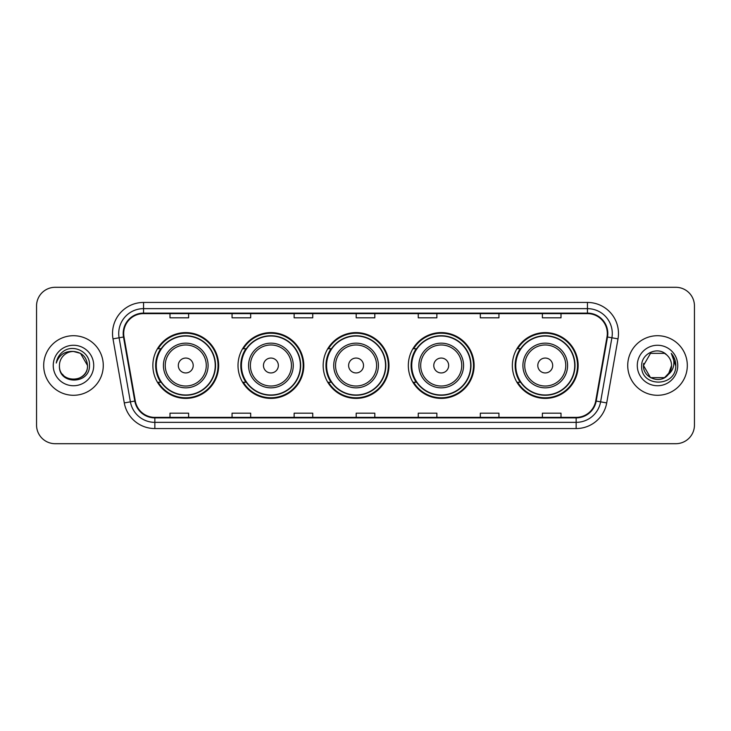 <?xml version="1.0" encoding="UTF-8"?>
<svg xmlns="http://www.w3.org/2000/svg" width="731" height="731" viewBox="0 0 731 731"><rect width="100%" height="100%" fill="white"/><g stroke="black" fill="none" stroke-linecap="round" stroke-linejoin="round"><path stroke-width="1.1" d="M512.349 365.5A32.895 32.895 0 0 0 545.244 398.395A32.895 32.895 0 0 0 578.139 365.5A32.895 32.895 0 0 0 545.244 332.605A32.895 32.895 0 0 0 512.349 365.5M408.327 365.5A32.895 32.895 0 0 0 441.222 398.395A32.895 32.895 0 0 0 474.117 365.5A32.895 32.895 0 0 0 441.222 332.605A32.895 32.895 0 0 0 408.327 365.5M323.175 365.5A32.895 32.895 0 0 0 356.07 398.395A32.895 32.895 0 0 0 388.965 365.5A32.895 32.895 0 0 0 356.07 332.605A32.895 32.895 0 0 0 323.175 365.5M238.014 365.5A32.895 32.895 0 0 0 270.909 398.395A32.895 32.895 0 0 0 303.804 365.5A32.895 32.895 0 0 0 270.909 332.605A32.895 32.895 0 0 0 238.014 365.5M152.861 365.5A32.895 32.895 0 0 0 185.756 398.395A32.895 32.895 0 0 0 218.651 365.5A32.895 32.895 0 0 0 185.756 332.605A32.895 32.895 0 0 0 152.861 365.5M160.747 382.258A30.099 30.099 0 0 1 160.747 348.742M245.908 382.258A30.099 30.099 0 0 1 245.908 348.742M331.061 382.258A30.099 30.099 0 0 1 331.061 348.742M416.213 382.258A30.099 30.099 0 0 1 416.213 348.742M520.234 382.258A30.099 30.099 0 0 1 520.234 348.742M36.55 305.914L36.55 425.086A18.622 18.622 0 0 0 55.172 443.699L675.828 443.699A18.622 18.622 0 0 0 694.45 425.086L694.45 305.914A18.622 18.622 0 0 0 675.828 287.301L55.172 287.301A18.622 18.622 0 0 0 36.55 305.914L36.55 425.086M43.686 365.5A29.788 29.788 0 0 0 73.484 395.288A29.788 29.788 0 0 0 103.272 365.5A29.788 29.788 0 0 0 73.484 335.712A29.788 29.788 0 0 0 43.686 365.5A29.788 29.788 0 0 0 73.484 395.288A29.788 29.788 0 0 0 103.272 365.5A29.788 29.788 0 0 0 73.484 335.712A29.788 29.788 0 0 0 43.686 365.5M627.728 365.5A29.788 29.788 0 0 0 657.516 395.288A29.788 29.788 0 0 0 687.314 365.5A29.788 29.788 0 0 0 657.516 335.712A29.788 29.788 0 0 0 627.728 365.5A29.788 29.788 0 0 0 657.516 395.288A29.788 29.788 0 0 0 687.314 365.5A29.788 29.788 0 0 0 657.516 335.712A29.788 29.788 0 0 0 627.728 365.5M123.694 333.473A19.865 19.865 0 0 1 143.55 313.617L587.45 313.617A19.865 19.865 0 0 1 607.004 336.927L595.71 400.972A19.865 19.865 0 0 1 576.156 417.383L154.844 417.383A19.865 19.865 0 0 1 135.29 400.972L123.996 336.927A19.865 19.865 0 0 1 123.694 333.473M123.192 333.473A20.358 20.358 0 0 0 123.502 337.009L134.796 401.063A20.358 20.358 0 0 0 154.844 417.885L576.156 417.885A20.358 20.358 0 0 0 596.204 401.063L607.498 337.009A20.358 20.358 0 0 0 587.45 313.115L143.55 313.115A20.358 20.358 0 0 0 123.192 333.473M112.994 338.864A31.031 31.031 0 0 1 143.55 302.442L587.45 302.442A31.031 31.031 0 0 1 618.006 338.864L606.712 402.918A31.031 31.031 0 0 1 576.156 428.558L154.844 428.558A31.031 31.031 0 0 1 124.288 402.918L112.994 338.864L119.098 337.786A24.827 24.827 0 0 1 143.55 308.646L587.45 308.646A24.827 24.827 0 0 1 611.902 337.786L600.599 401.84A24.827 24.827 0 0 1 576.156 422.354L154.844 422.354A24.827 24.827 0 0 1 130.401 401.84L119.098 337.786A24.827 24.827 0 0 1 118.724 333.473M675.828 287.301L55.172 287.301M55.172 443.699L675.828 443.699M694.45 425.086L694.45 305.914M596.204 401.063L600.599 401.84L611.902 337.786L618.006 338.864M356.189 313.617L356.189 317.821L374.811 317.821L374.811 313.617M294.127 313.617L294.127 317.821L312.74 317.821L312.74 313.617M232.056 313.617L232.056 317.821L250.678 317.821L250.678 313.617M169.994 313.617L169.994 317.821L188.616 317.821L188.616 313.617M418.26 313.617L418.26 317.821L436.873 317.821L436.873 313.617M480.322 313.617L480.322 317.821L498.944 317.821L498.944 313.617M542.384 313.617L542.384 317.821L561.006 317.821L561.006 313.617M374.811 417.383L374.811 413.179L356.189 413.179L356.189 417.383M312.74 417.383L312.74 413.179L294.127 413.179L294.127 417.383M250.678 417.383L250.678 413.179L232.056 413.179L232.056 417.383M188.616 417.383L188.616 413.179L169.994 413.179L169.994 417.383M436.873 417.383L436.873 413.179L418.26 413.179L418.26 417.383M498.944 417.383L498.944 413.179L480.322 413.179L480.322 417.383M561.006 417.383L561.006 413.179L542.384 413.179L542.384 417.383M59.449 365.5A14.035 14.035 0 0 1 73.484 351.465C82 352.296 86.678 356.975 87.51 365.5L80.492 353.347L73.484 351.465L80.492 353.347L87.51 365.5L80.492 353.347L73.484 351.465L80.492 353.347L87.51 365.5L80.492 353.347L73.484 351.465L80.492 353.347L87.51 365.5C88.369 383.601 58.59 383.601 59.449 365.5C58.142 385.109 90.105 384.661 89.474 365.5C90.562 352.086 73.137 343.387 62.811 351.766C59.165 354.681 56.981 358.446 56.26 363.042C59.156 354.809 64.895 350.953 73.484 351.465L80.492 353.347L87.51 365.5C88.369 383.601 58.59 383.601 59.449 365.5C58.59 383.601 88.369 383.601 87.51 365.5C88.25 378.302 69.829 384.643 62.519 374.254M53.244 365.5A20.24 20.24 0 0 0 73.484 385.74A20.24 20.24 0 0 0 93.714 365.5A20.24 20.24 0 0 0 73.484 345.26A20.24 20.24 0 0 0 53.244 365.5M193.203 365.5A7.447 7.447 0 0 0 185.756 358.053A7.447 7.447 0 0 0 178.309 365.5A7.447 7.447 0 0 0 185.756 372.947A7.447 7.447 0 0 0 193.203 365.5M208.097 365.5A22.341 22.341 0 0 0 185.756 343.159A22.341 22.341 0 0 0 163.415 365.5A22.341 22.341 0 0 0 185.756 387.841A22.341 22.341 0 0 0 208.097 365.5A22.341 22.341 0 0 1 185.756 387.841A22.341 22.341 0 0 1 163.415 365.5M215.234 365.5A29.478 29.478 0 0 0 185.756 336.022A29.478 29.478 0 0 0 156.279 365.5A29.478 29.478 0 0 0 185.756 394.978A29.478 29.478 0 0 0 215.234 365.5M218.03 365.5A32.274 32.274 0 0 1 158.17 382.258L161.167 382.258A29.761 29.761 0 0 0 215.517 365.573A29.761 29.761 0 0 0 161.167 348.742L158.17 348.742A32.274 32.274 0 0 1 218.03 365.5M278.356 365.5A7.447 7.447 0 0 0 270.909 358.053A7.447 7.447 0 0 0 263.462 365.5A7.447 7.447 0 0 0 270.909 372.947A7.447 7.447 0 0 0 278.356 365.5M293.259 365.5A22.341 22.341 0 0 0 270.909 343.159A22.341 22.341 0 0 0 248.567 365.5A22.341 22.341 0 0 0 270.909 387.841A22.341 22.341 0 0 0 293.259 365.5A22.341 22.341 0 0 1 270.909 387.841A22.341 22.341 0 0 1 248.567 365.5M300.395 365.5A29.478 29.478 0 0 0 270.909 336.022A29.478 29.478 0 0 0 241.431 365.5A29.478 29.478 0 0 0 270.909 394.978A29.478 29.478 0 0 0 300.395 365.5M303.182 365.5A32.274 32.274 0 0 1 243.332 382.258L246.32 382.258A29.761 29.761 0 0 0 300.669 365.573A29.761 29.761 0 0 0 246.32 348.742L243.332 348.742A32.274 32.274 0 0 1 303.182 365.5M363.517 365.5A7.447 7.447 0 0 0 356.07 358.053A7.447 7.447 0 0 0 348.614 365.5A7.447 7.447 0 0 0 356.07 372.947A7.447 7.447 0 0 0 363.517 365.5M378.411 365.5A22.341 22.341 0 0 0 356.07 343.159A22.341 22.341 0 0 0 333.72 365.5A22.341 22.341 0 0 0 356.07 387.841A22.341 22.341 0 0 0 378.411 365.5A22.341 22.341 0 0 1 356.07 387.841A22.341 22.341 0 0 1 333.72 365.5M385.548 365.5A29.478 29.478 0 0 0 356.07 336.022A29.478 29.478 0 0 0 326.583 365.5A29.478 29.478 0 0 0 356.07 394.978A29.478 29.478 0 0 0 385.548 365.5M388.344 365.5A32.274 32.274 0 0 1 328.484 382.258L331.472 382.258A29.761 29.761 0 0 0 385.822 365.573A29.761 29.761 0 0 0 331.472 348.742L328.484 348.742A32.274 32.274 0 0 1 388.344 365.5M448.67 365.5A7.447 7.447 0 0 0 441.222 358.053A7.447 7.447 0 0 0 433.775 365.5A7.447 7.447 0 0 0 441.222 372.947A7.447 7.447 0 0 0 448.67 365.5M463.564 365.5A22.341 22.341 0 0 0 441.222 343.159A22.341 22.341 0 0 0 418.881 365.5A22.341 22.341 0 0 0 441.222 387.841A22.341 22.341 0 0 0 463.564 365.5A22.341 22.341 0 0 1 441.222 387.841A22.341 22.341 0 0 1 418.881 365.5M470.7 365.5A29.478 29.478 0 0 0 441.222 336.022A29.478 29.478 0 0 0 411.736 365.5A29.478 29.478 0 0 0 441.222 394.978A29.478 29.478 0 0 0 470.7 365.5M473.496 365.5A32.274 32.274 0 0 1 413.636 382.258L416.624 382.258A29.761 29.761 0 0 0 470.983 365.573A29.761 29.761 0 0 0 416.624 348.742L413.636 348.742A32.274 32.274 0 0 1 473.496 365.5M552.691 365.5A7.447 7.447 0 0 0 545.244 358.053A7.447 7.447 0 0 0 537.797 365.5A7.447 7.447 0 0 0 545.244 372.947A7.447 7.447 0 0 0 552.691 365.5M567.585 365.5A22.341 22.341 0 0 0 545.244 343.159A22.341 22.341 0 0 0 522.903 365.5A22.341 22.341 0 0 0 545.244 387.841A22.341 22.341 0 0 0 567.585 365.5A22.341 22.341 0 0 1 545.244 387.841A22.341 22.341 0 0 1 522.903 365.5M574.721 365.5A29.478 29.478 0 0 0 545.244 336.022A29.478 29.478 0 0 0 515.766 365.5A29.478 29.478 0 0 0 545.244 394.978A29.478 29.478 0 0 0 574.721 365.5M577.517 365.5A32.274 32.274 0 0 1 517.658 382.258L520.655 382.258A29.761 29.761 0 0 0 575.005 365.573A29.761 29.761 0 0 0 520.655 348.742L517.658 348.742A32.274 32.274 0 0 1 577.517 365.5M664.534 377.653A14.035 14.035 0 0 0 671.551 365.5C671.469 361.269 669.861 357.733 666.709 354.9C658.083 345.873 641.526 353.32 641.681 365.5C640.1 387.156 675.216 387.722 675.791 366.551L675.819 365.5C675.764 360.895 674.238 356.856 671.222 353.375C673.516 357.13 674.32 361.178 673.644 365.5C673.004 369.137 671.25 372.097 668.372 374.391L671.551 365.5M650.508 377.653L664.534 377.653L668.198 374.601L664.534 377.653L650.508 377.653L643.49 365.5L650.508 377.653L664.534 377.653L669.98 371.942L668.372 374.391L669.98 371.942L664.561 377.635M668.198 374.601L664.534 377.653L650.508 377.653L643.49 365.5L650.508 377.653L664.534 377.653L668.198 374.601L664.79 377.498M668.372 374.391L667.988 374.848C660.367 384.497 642.768 377.936 643.49 365.5L650.508 377.653L664.534 377.653L669.98 371.942L664.534 377.653L650.508 377.653L643.49 365.5L650.508 353.347L664.534 353.347L666.709 354.9L664.534 353.347L650.508 353.347L643.49 365.5L650.508 353.347L664.534 353.347L666.709 354.9M637.286 365.5A20.24 20.24 0 0 0 657.516 385.74A20.24 20.24 0 0 0 677.756 365.5A20.24 20.24 0 0 0 657.516 345.26A20.24 20.24 0 0 0 637.286 365.5M643.49 365.5L643.645 363.426M671.36 353.53L675.809 366.03M587.45 302.442L587.45 313.115M119.098 337.786L123.502 337.009M154.844 428.558L154.844 417.885M576.156 417.885L576.156 428.558M124.288 402.918L134.796 401.063M607.498 337.009L611.902 337.786M143.55 302.442L143.55 313.115M600.599 401.84L606.712 402.918M206.279 365.5A20.523 20.523 0 0 0 185.756 344.977A20.523 20.523 0 0 0 165.233 365.5A20.523 20.523 0 0 0 185.756 386.023A20.523 20.523 0 0 0 206.279 365.5M291.441 365.5A20.523 20.523 0 0 0 270.909 344.977A20.523 20.523 0 0 0 250.386 365.5A20.523 20.523 0 0 0 270.909 386.023A20.523 20.523 0 0 0 291.441 365.5M376.593 365.5A20.523 20.523 0 0 0 356.07 344.977A20.523 20.523 0 0 0 335.538 365.5A20.523 20.523 0 0 0 356.07 386.023A20.523 20.523 0 0 0 376.593 365.5M461.745 365.5A20.523 20.523 0 0 0 441.222 344.977A20.523 20.523 0 0 0 420.69 365.5A20.523 20.523 0 0 0 441.222 386.023A20.523 20.523 0 0 0 461.745 365.5M565.767 365.5A20.523 20.523 0 0 0 545.244 344.977A20.523 20.523 0 0 0 524.721 365.5A20.523 20.523 0 0 0 545.244 386.023A20.523 20.523 0 0 0 565.767 365.5"/></g></svg>
